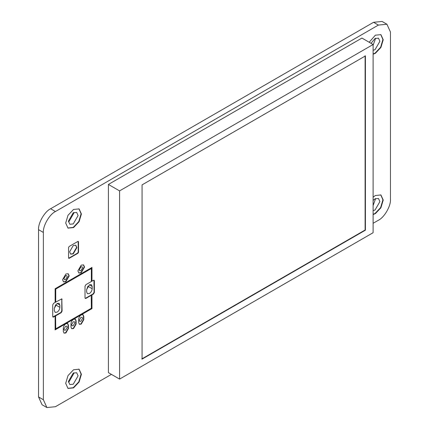 <?xml version="1.0" encoding="UTF-8"?>
<svg xmlns="http://www.w3.org/2000/svg" width="429" height="429" viewBox="0 0 429 429"><rect width="100%" height="100%" fill="white"/><g stroke="black" fill="none" stroke-linecap="round" stroke-linejoin="round"><path stroke-width="0.64" d="M65.884 273.992L68.232 273.756L69.203 275.906L65.884 281.66L63.535 281.891L62.564 279.74L65.884 273.992M68.077 273.681L68.903 275.734L65.583 281.483L63.39 281.794M81.215 265.138L83.564 264.908L84.534 267.053L81.215 272.806L78.866 273.037L77.896 270.887L81.215 265.138M83.408 264.827L84.234 266.881L80.915 272.63L78.722 272.941M78.652 319.332C78.813 317.449 79.671 315.969 81.215 314.886L83.028 314.709L83.784 316.371L83.784 319.68L81.215 324.126L79.403 324.303L78.652 322.646L78.652 319.332M70.983 323.756C71.15 321.879 72.002 320.399 73.552 319.315L75.365 319.133L76.115 320.795L76.115 324.104L73.552 328.55L71.734 328.732L70.983 327.07L70.983 323.756M63.32 328.185C63.481 326.303 64.334 324.823 65.884 323.739L67.696 323.563L68.447 325.22L68.447 328.534L65.884 332.974L64.071 333.156L63.32 331.494L63.32 328.185M65.583 326.265L66.758 326.153L67.24 327.225L65.583 330.099L64.409 330.217L63.921 329.145L65.583 326.265M73.246 321.841L74.421 321.723L74.909 322.801L73.246 325.675L72.072 325.793L71.589 324.715L73.246 321.841M80.915 317.417L82.089 317.299L82.572 318.372L80.915 321.251L79.74 321.364L79.252 320.291L80.915 317.417M80.915 266.881L82.089 266.763L82.572 267.841L80.915 270.715L79.74 270.833L79.252 269.755L80.915 266.881M65.583 275.734L66.758 275.616L67.24 276.689L65.583 279.569L64.409 279.681L63.921 278.609L65.583 275.734M57.1 312.167L55.137 312.366L54.322 310.569L54.322 308.269L57.1 303.459L59.063 303.26L59.878 305.062L59.878 307.362C59.701 309.395 58.773 310.998 57.1 312.167M73.246 253.882L76.871 247.608L75.81 245.265L73.246 245.517L69.627 251.791L70.688 254.134L73.246 253.882M70.538 254.038L72.946 253.705L76.566 247.431L75.654 245.184M373.107 197.201L375.37 195.506L380.92 194.959L383.22 200.037L380.92 207.77L375.37 213.631L373.107 214.554M380.764 194.873L382.915 199.866L380.62 207.598L375.069 213.454L373.107 214.302M73.552 369.76L79.097 369.213L81.397 374.292L79.097 382.024L73.552 387.886L68.002 388.433L65.701 383.354L68.002 375.622L73.552 369.76M78.947 369.128L81.097 374.12L78.797 381.853L73.246 387.709L67.852 388.342M73.552 209.443L79.097 208.896L81.397 213.974L79.097 221.713L73.552 227.568L68.002 228.115L65.701 223.037L68.002 215.304L73.552 209.443M78.947 208.81L81.097 213.803L78.797 221.536L73.246 227.391L67.852 228.03M369.187 42.246L375.37 35.189L380.92 34.642L383.22 39.72L380.92 47.458L375.37 53.314L373.107 54.236M380.764 34.556L382.915 39.548L380.62 47.281L375.069 53.137L373.107 53.984M375.638 38.213L373.107 45.26M371.042 43.324L375.069 38.503L378.485 38.165L379.896 41.291L375.069 49.651L373.107 50.306M73.82 212.468L73.852 213.106L69.021 221.471L68.452 221.761M73.246 212.757L76.662 212.419L78.078 215.546L73.246 223.911L69.83 224.249L68.42 221.123L73.246 212.757M73.82 372.785L73.852 373.423L69.021 381.783L68.452 382.078M73.246 373.074L76.662 372.737L78.078 375.863L73.246 384.223L69.83 384.561L68.42 381.435L73.246 373.074M375.638 198.53L373.107 205.571M373.107 200.434L375.069 198.82L378.485 198.482L379.896 201.609L375.069 209.969L373.107 210.623M89.393 293.527L87.43 293.72L86.62 291.924L86.62 289.623L89.393 284.813L91.361 284.615L92.171 286.416L92.171 288.717C91.994 290.749 91.071 292.353 89.393 293.527M55.137 329.858L91.962 308.596L91.962 294.9L93.468 294.031L94.375 292.46L94.375 280.823L94.112 280.234L93.468 280.298L91.962 281.172L91.962 267.471L55.137 288.733L55.137 302.429L53.63 303.298L52.724 304.869L52.724 316.511L52.987 317.095L53.63 317.031L55.137 316.162L55.137 329.858M78.228 252.054L78.528 252.225L77.928 253.271L77.622 253.099L78.228 252.054L78.175 241.339M78.528 252.225L78.528 241.768L78.228 241.597M77.928 241.42L78.528 241.768L77.928 241.42L69.171 246.477L68.57 247.522L68.57 257.974L69.171 258.322L68.57 257.974M68.624 258.231L69.171 258.322L77.928 253.271M373.107 44.514L361.942 38.068L108.408 184.438L108.408 372.64L119.578 379.086L373.107 232.711L373.107 44.514L119.578 190.889L119.578 379.086M373.107 223.3L378.389 220.254C384.363 217.428 391.001 205.925 390.46 199.34L390.46 32.052L386.926 24.239L378.389 25.086L55.443 211.535C49.469 214.361 42.83 225.863 43.367 232.448L43.367 399.731L46.906 407.55L55.443 406.703L111.427 374.378M46.906 407.55L42.074 404.761L38.54 396.948L43.367 399.731M43.367 232.448L38.54 229.66L38.54 396.948M38.54 229.66C37.999 223.075 44.637 211.572 50.611 208.746L55.443 211.535M378.389 25.086L373.557 22.297L50.611 208.746M373.557 22.297L382.094 21.45L386.926 24.239M87.945 286.122L86.62 289.779M54.987 329.772L91.962 308.596M91.811 308.51L91.962 294.9M91.811 267.385L91.962 281.172M55.593 315.723L55.743 328.812L55.593 315.723L55.137 316.162M55.743 328.812L91.356 308.247L91.205 295.163L91.811 294.814M55.743 289.082L91.356 268.516L55.743 289.082L55.743 302.08L54.987 302.343M93.94 280.18L94.074 292.288L93.168 293.854L85.623 298.214L85.923 298.386L85.285 298.45L85.017 297.865L85.017 286.223L85.923 284.652L91.356 281.521L91.356 268.516M55.593 288.996L55.593 301.995M365.411 55.926L365.411 230.185L142.063 359.132L142.063 184.878L365.411 55.926M119.578 190.889L108.408 184.438M365.111 55.754L365.111 230.008L365.411 230.185M365.111 230.008L141.763 358.96M68.871 258.151L77.622 253.099M91.811 281.081L91.205 281.429M52.858 316.977L60.875 312.5L61.776 310.934L62.082 311.105L61.814 298.879L55.743 302.08M85.923 298.386L91.356 295.249M55.743 315.814L61.175 312.677L62.082 311.105M54.322 308.424L55.652 304.767M63.926 333.06L65.583 332.802L68.147 328.357L68.147 325.048L68.447 325.22M67.541 323.482L68.147 325.048M71.589 328.63L73.246 328.378L75.815 323.933L75.815 320.624L76.115 320.795M75.209 319.058L75.815 320.624M79.258 324.206L80.915 323.949L83.478 319.508L83.478 316.194L83.784 316.371M82.872 314.634L83.478 316.194M61.647 298.825L62.082 299.469M61.776 310.934L61.776 299.292M85.623 298.214L85.151 298.332M92.171 286.416L89.393 284.813M92.171 288.717L87.945 286.277M59.878 307.362L55.652 304.922M59.878 305.062L57.1 303.459M68.147 328.357L68.447 328.534M75.815 323.933L76.115 324.104M83.478 319.508L83.784 319.68M53.33 316.859L53.63 317.031M60.875 312.5L61.175 312.677M93.168 293.854L93.468 294.031M94.074 280.646L94.375 280.823M94.074 292.288L94.375 292.46"/></g></svg>
